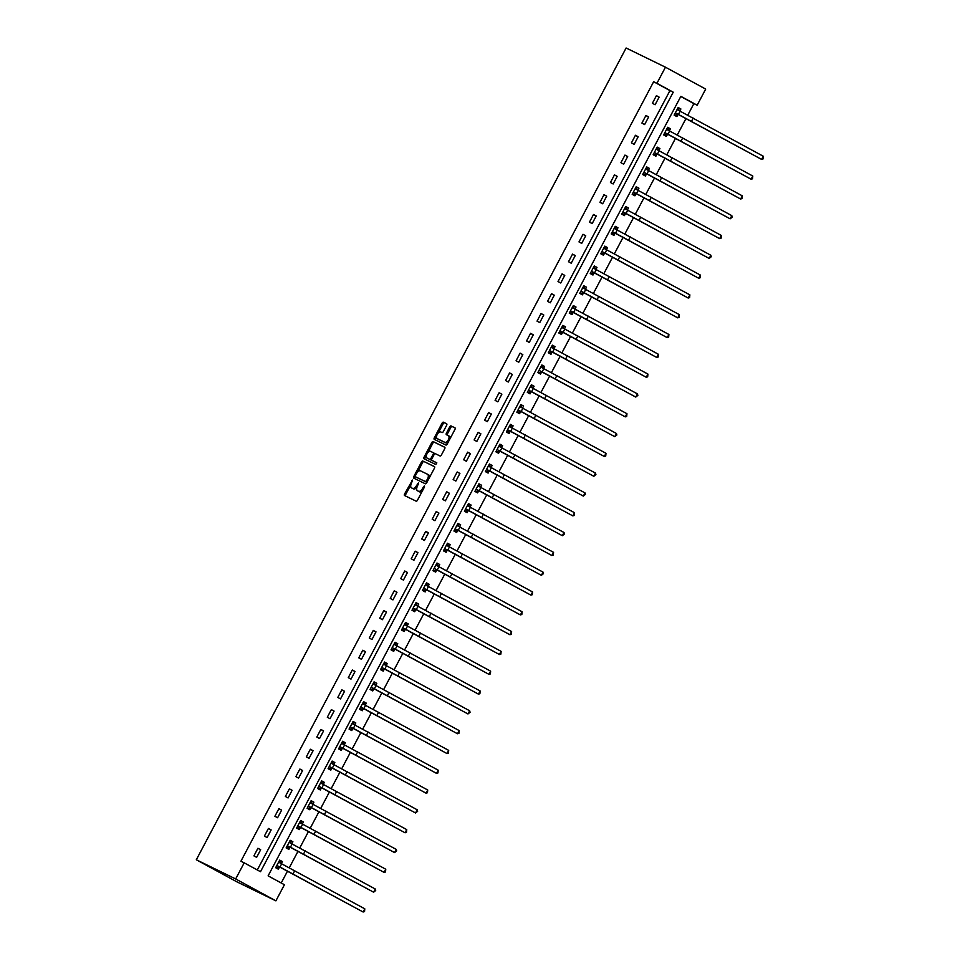<?xml version="1.0" encoding="UTF-8"?>
<svg xmlns="http://www.w3.org/2000/svg" width="960" height="960" viewBox="0 0 960 960"><rect width="100%" height="100%" fill="white"/><g stroke="black" fill="none" stroke-linecap="round" stroke-linejoin="round"><path stroke-width="1.44" d="M412.5 480.072L404.58 493.968A1.416 0.72 -61.4 0 0 404.544 495.516A1.416 0.72 -61.4 0 0 404.568 495.528L416.148 501.18A1.416 0.72 -61.4 0 0 417.456 500.244L424.464 487.008L424.488 485.916L423.564 486.564L422.664 488.28A4.512 2.292 -61.4 0 1 418.488 491.256L417.516 490.788A4.512 2.292 -61.4 0 1 417.48 490.764A4.512 2.292 -61.4 0 1 417.576 485.796L418.5 483L416.676 485.352A4.512 2.292 -61.4 0 1 412.5 488.34L411.528 487.872A4.512 2.292 -61.4 0 1 411.492 487.848A4.512 2.292 -61.4 0 1 411.588 482.88L412.5 480.072M446.628 425.328A1.416 0.72 -61.4 0 0 446.664 423.78A1.416 0.72 -61.4 0 0 446.64 423.768L443.388 422.184A1.416 0.72 -61.4 0 0 442.092 423.12L434.304 437.82A1.416 0.72 -61.4 0 0 434.268 439.38L445.872 445.032A1.416 0.72 -61.4 0 0 447.18 444.108L454.968 429.396A1.416 0.72 -61.4 0 0 454.992 427.848L451.056 425.928A1.416 0.72 -61.4 0 0 449.748 426.852L446.424 433.152A1.416 0.72 -61.4 0 0 446.388 434.7L448.356 435.66A3.768 1.92 -61.4 0 0 448.356 435.66A3.768 1.92 -61.4 0 1 448.284 439.872A3.768 1.92 -61.4 0 1 444.816 442.32L437.196 438.6A3.768 1.92 -61.4 0 1 437.148 438.588A3.768 1.92 -61.4 0 1 437.256 434.388A3.768 1.92 -61.4 0 1 440.724 431.94L441.996 432.552A1.416 0.72 -61.4 0 0 443.292 431.628L446.628 425.328M257.304 869.964L669.96 90.6L653.652 81.72L656.928 83.316L665.46 67.2L626.112 48L196.308 859.764L236.532 881.664L275.892 900.852L284.424 884.736L268.116 875.856L680.856 96.336L697.164 105.216L705.696 89.088L665.46 67.2M653.652 81.72L240.912 861.228L244.2 862.836L235.656 878.952L196.308 859.764M422.868 460.944A1.416 0.72 -61.4 0 0 421.572 461.88L413.784 476.58A1.416 0.72 -61.4 0 0 413.748 478.128L425.352 483.792A1.416 0.72 -61.4 0 0 426.66 482.856L434.448 468.156A1.416 0.72 -61.4 0 0 434.472 466.596L423.96 461.532A1.416 0.72 -61.4 0 0 422.652 462.468L417.516 472.188M424.044 457.2L431.832 442.5A1.416 0.72 -61.4 0 1 433.128 441.564L444.72 447.216A1.416 0.72 -61.4 0 0 444.72 447.216A1.416 0.72 -61.4 0 1 444.708 448.776L441.372 455.064A1.416 0.72 -61.4 0 1 440.076 456L435.372 453.708A1.416 0.72 -61.4 0 0 434.064 454.644L431.856 458.82A1.416 0.72 -61.4 0 0 431.832 460.368A1.416 0.72 -61.4 0 0 431.844 460.38L436.728 462.768L435.816 464.508L424.032 458.76A1.416 0.72 -61.4 0 0 424.032 458.76A1.416 0.72 -61.4 0 1 424.044 457.2L425.136 457.788L426.396 455.4M256.632 857.352L260.664 849.732L257.94 848.256L253.908 855.876L256.632 857.352M267.12 837.552L271.152 829.932L268.428 828.456L264.396 836.064L267.12 837.552M277.596 817.74L281.628 810.132L278.916 808.644L274.884 816.264L277.596 817.74M288.084 797.94L292.116 790.32L289.404 788.844L285.372 796.464L288.084 797.94M298.572 778.128L302.604 770.52L299.892 769.032L295.86 776.652L298.572 778.128M309.06 758.328L313.092 750.708L310.38 749.232L306.336 756.852L309.06 758.328M319.548 738.528L323.58 730.908L320.856 729.42L316.824 737.04L319.548 738.528M330.036 718.716L334.068 711.096L331.344 709.62L327.312 717.24L330.036 718.716M340.524 698.916L344.556 691.296L341.832 689.82L337.8 697.428L340.524 698.916M351 679.104L355.044 671.484L352.32 670.008L348.288 677.628L351 679.104M361.488 659.304L365.52 651.684L362.808 650.208L358.776 657.828L361.488 659.304M371.976 639.492L376.008 631.884L373.296 630.396L369.264 638.016L371.976 639.492M382.464 619.692L386.496 612.072L383.784 610.596L379.74 618.216L382.464 619.692M392.952 599.892L396.984 592.272L394.26 590.784L390.228 598.404L392.952 599.892M403.44 580.08L407.472 572.46L404.748 570.984L400.716 578.604L403.44 580.08M413.928 560.28L417.96 552.66L415.236 551.184L411.204 558.792L413.928 560.28M424.404 540.468L428.448 532.848L425.724 531.372L421.692 538.992L424.404 540.468M434.892 520.668L438.924 513.048L436.212 511.572L432.18 519.18L434.892 520.668M445.38 500.856L449.412 493.248L446.7 491.76L442.668 499.38L445.38 500.856M455.868 481.056L459.9 473.436L457.188 471.96L453.144 479.58L455.868 481.056M466.356 461.244L470.388 453.636L467.664 452.148L463.632 459.768L466.356 461.244M476.844 441.444L480.876 433.824L478.152 432.348L474.12 439.968L476.844 441.444M487.332 421.644L491.364 414.024L488.64 412.548L484.608 420.156L487.332 421.644M497.808 401.832L501.852 394.212L499.128 392.736L495.096 400.356L497.808 401.832M508.296 382.032L512.328 374.412L509.616 372.936L505.584 380.544L508.296 382.032M518.784 362.22L522.816 354.612L520.104 353.124L516.072 360.744L518.784 362.22M529.272 342.42L533.304 334.8L530.592 333.324L526.56 340.944L529.272 342.42M539.76 322.608L543.792 315L541.068 313.512L537.036 321.132L539.76 322.608M550.248 302.808L554.28 295.188L551.556 293.712L547.524 301.332L550.248 302.808M560.736 283.008L564.768 275.388L562.044 273.9L558.012 281.52L560.736 283.008M571.212 263.196L575.256 255.576L572.532 254.1L568.5 261.72L571.212 263.196M581.7 243.396L585.732 235.776L583.02 234.3L578.988 241.908L581.7 243.396M592.188 223.584L596.22 215.964L593.508 214.488L589.476 222.108L592.188 223.584M602.676 203.784L606.708 196.164L603.996 194.688L599.964 202.296L602.676 203.784M613.164 183.972L617.196 176.364L614.472 174.876L610.44 182.496L613.164 183.972M623.652 164.172L627.684 156.552L624.96 155.076L620.928 162.696L623.652 164.172M634.14 144.36L638.172 136.752L635.448 135.264L631.416 142.884L634.14 144.36M644.628 124.56L648.66 116.94L645.936 115.464L641.904 123.084L644.628 124.56M655.104 104.76L659.136 97.14L656.424 95.664L652.392 103.272L655.104 104.76M281.22 882.984L287.568 871.008M289.284 867.768L298.056 851.196M299.772 847.968L308.544 831.396M310.26 828.156L319.032 811.596M320.736 808.356L329.52 791.784M331.224 788.544L339.996 771.984M341.712 768.744L350.484 752.172M352.2 748.944L360.972 732.372M362.688 729.132L371.46 712.56M373.176 709.332L381.948 692.76M383.664 689.52L392.436 672.96M394.14 669.72L402.924 653.148M404.628 649.908L413.4 633.348M415.116 630.108L423.888 613.536M425.604 610.308L434.376 593.736M436.092 590.496L444.864 573.924M446.58 570.696L455.352 554.124M457.068 550.884L465.84 534.312M467.556 531.084L476.328 514.512M478.032 511.272L486.804 494.712M488.52 491.472L497.292 474.9M499.008 471.672L507.78 455.1M509.496 451.86L518.268 435.288M519.984 432.06L528.756 415.488M530.472 412.248L539.244 395.676M540.96 392.448L549.732 375.876M551.436 372.636L560.208 356.076M561.924 352.836L570.696 336.264M572.412 333.024L581.184 316.464M582.9 313.224L591.672 296.652M593.388 293.424L602.16 276.852M603.876 273.612L612.648 257.04M614.364 253.812L623.136 237.24M624.84 234L633.624 217.44M635.328 214.2L644.1 197.628M645.816 194.388L654.588 177.828M656.304 174.588L665.076 158.016M666.792 154.788L675.564 138.216M677.28 134.976L686.052 118.404M687.768 115.176L693.876 103.62L680.772 96.48M281.316 863.64L282.408 861.576L279.684 860.1L275.652 867.708L278.376 869.196L279.468 867.132M291.804 843.828L292.896 841.764L290.172 840.288L286.14 847.908L288.864 849.384L289.956 847.32M302.292 824.028L303.384 821.964L300.66 820.488L296.628 828.096L299.352 829.584L300.444 827.52M312.78 804.216L313.872 802.164L311.148 800.676L307.116 808.296L309.84 809.772L310.92 807.72M323.268 784.416L324.348 782.352L321.636 780.876L317.604 788.496L320.316 789.972L321.408 787.908M333.744 764.604L334.836 762.552L332.124 761.064L328.092 768.684L330.804 770.16L331.896 768.108M344.232 744.804L345.324 742.74L342.612 741.264L338.58 748.884L341.292 750.36L342.384 748.296M354.72 725.004L355.812 722.94L353.1 721.452L349.056 729.072L351.78 730.56L352.872 728.496M365.208 705.192L366.3 703.128L363.576 701.652L359.544 709.272L362.268 710.748L363.36 708.684M375.696 685.392L376.788 683.328L374.064 681.852L370.032 689.46L372.756 690.948L373.848 688.884M386.184 665.58L387.276 663.516L384.552 662.04L380.52 669.66L383.244 671.136L384.324 669.084M396.672 645.78L397.752 643.716L395.04 642.24L391.008 649.86L393.72 651.336L394.812 649.272M407.148 625.968L408.24 623.916L405.528 622.428L401.496 630.048L404.208 631.524L405.3 629.472M417.636 606.168L418.728 604.104L416.016 602.628L411.984 610.248L414.696 611.724L415.788 609.66M428.124 586.356L429.216 584.304L426.504 582.816L422.46 590.436L425.184 591.924L426.276 589.86M438.612 566.556L439.704 564.492L436.98 563.016L432.948 570.636L435.672 572.112L436.764 570.048M449.1 546.756L450.192 544.692L447.468 543.216L443.436 550.824L446.16 552.312L447.252 550.248M459.588 526.944L460.68 524.88L457.956 523.404L453.924 531.024L456.648 532.5L457.728 530.436M470.076 507.144L471.168 505.08L468.444 503.604L464.412 511.212L467.124 512.7L468.216 510.636M480.552 487.332L481.644 485.28L478.932 483.792L474.9 491.412L477.612 492.888L478.704 490.836M491.04 467.532L492.132 465.468L489.42 463.992L485.388 471.612L488.1 473.088L489.192 471.024M501.528 447.72L502.62 445.668L499.908 444.18L495.864 451.8L498.588 453.276L499.68 451.224M512.016 427.92L513.108 425.856L510.384 424.38L506.352 432L509.076 433.476L510.168 431.412M522.504 408.12L523.596 406.056L520.872 404.58L516.84 412.188L519.564 413.676L520.656 411.612M532.992 388.308L534.084 386.244L531.36 384.768L527.328 392.388L530.052 393.864L531.144 391.8M543.48 368.508L544.572 366.444L541.848 364.968L537.816 372.576L540.528 374.064L541.62 372M553.956 348.696L555.048 346.644L552.336 345.156L548.304 352.776L551.016 354.252L552.108 352.2M564.444 328.896L565.536 326.832L562.824 325.356L558.792 332.976L561.504 334.452L562.596 332.388M574.932 309.084L576.024 307.032L573.312 305.544L569.268 313.164L571.992 314.64L573.084 312.588M585.42 289.284L586.512 287.22L583.788 285.744L579.756 293.364L582.48 294.84L583.572 292.776M595.908 269.472L597 267.42L594.276 265.932L590.244 273.552L592.968 275.04L594.06 272.976M606.396 249.672L607.488 247.608L604.764 246.132L600.732 253.752L603.456 255.228L604.548 253.164M616.884 229.872L617.976 227.808L615.252 226.332L611.22 233.94L613.932 235.428L615.024 233.364M627.372 210.06L628.452 207.996L625.74 206.52L621.708 214.14L624.42 215.616L625.512 213.564M637.848 190.26L638.94 188.196L636.228 186.72L632.196 194.328L634.908 195.816L636 193.752M648.336 170.448L649.428 168.396L646.716 166.908L642.684 174.528L645.396 176.004L646.488 173.952M658.824 150.648L659.916 148.584L657.192 147.108L653.16 154.728L655.884 156.204L656.976 154.14M669.312 130.836L670.404 128.784L667.68 127.296L663.648 134.916L666.372 136.392L667.464 134.34M679.8 111.036L680.892 108.972L678.168 107.496L674.136 115.116L676.86 116.592L677.952 114.528M693.876 103.62L697.164 105.216M244.2 862.836L260.508 871.716L673.236 92.196L656.928 83.316M235.656 878.952L275.892 900.852M669.96 90.6L673.236 92.196M282.408 861.576L279.624 860.22M260.664 849.732L257.88 848.376M271.152 829.932L268.368 828.576M292.896 841.764L290.112 840.408M281.628 810.132L278.856 808.764M303.384 821.964L300.6 820.608M292.116 790.32L289.332 788.964M313.872 802.164L311.088 800.796M302.604 770.52L299.82 769.164M324.348 782.352L321.576 780.996M313.092 750.708L310.308 749.352M334.836 762.552L332.052 761.196M323.58 730.908L320.796 729.552M345.324 742.74L342.54 741.384M334.068 711.096L331.284 709.74M355.812 722.94L353.028 721.584M344.556 691.296L341.772 689.94M366.3 703.128L363.516 701.772M355.044 671.484L352.26 670.128M376.788 683.328L374.004 681.972M365.52 651.684L362.736 650.328M387.276 663.516L384.492 662.16M376.008 631.884L373.224 630.528M397.752 643.716L394.98 642.36M386.496 612.072L383.712 610.716M408.24 623.916L405.456 622.56M396.984 592.272L394.2 590.916M418.728 604.104L415.944 602.748M407.472 572.46L404.688 571.104M429.216 584.304L426.432 582.948M417.96 552.66L415.176 551.304M439.704 564.492L436.92 563.136M428.448 532.848L425.664 531.492M450.192 544.692L447.408 543.336M438.924 513.048L436.14 511.692M460.68 524.88L457.896 523.524M449.412 493.248L446.628 491.88M471.168 505.08L468.384 503.724M459.9 473.436L457.116 472.08M481.644 485.28L478.86 483.912M470.388 453.636L467.604 452.28M492.132 465.468L489.348 464.112M480.876 433.824L478.092 432.468M502.62 445.668L499.836 444.312M491.364 414.024L488.58 412.668M513.108 425.856L510.324 424.5M501.852 394.212L499.068 392.856M523.596 406.056L520.812 404.7M512.328 374.412L509.544 373.056M534.084 386.244L531.3 384.888M522.816 354.612L520.032 353.244M544.572 366.444L541.788 365.088M533.304 334.8L530.52 333.444M555.048 346.644L552.264 345.276M543.792 315L541.008 313.644M565.536 326.832L562.752 325.476M554.28 295.188L551.496 293.832M576.024 307.032L573.24 305.676M564.768 275.388L561.984 274.032M586.512 287.22L583.728 285.864M575.256 255.576L572.472 254.22M597 267.42L594.216 266.064M585.732 235.776L582.96 234.42M607.488 247.608L604.704 246.252M596.22 215.964L593.436 214.608M617.976 227.808L615.192 226.452M606.708 196.164L603.924 194.808M628.452 207.996L625.68 206.64M617.196 176.364L614.412 174.996M638.94 188.196L636.156 186.84M627.684 156.552L624.9 155.196M649.428 168.396L646.644 167.028M638.172 136.752L635.388 135.396M659.916 148.584L657.132 147.228M648.66 116.94L645.876 115.584M670.404 128.784L667.62 127.428M659.136 97.14L656.364 95.784M680.892 108.972L678.108 107.616M412.524 488.412A4.512 2.292 -61.4 0 0 412.572 488.436A4.512 2.292 -61.4 0 0 412.62 488.46L411.528 487.872M417 487.14A4.512 2.292 -61.4 0 1 413.592 488.928L412.62 488.46M418.512 491.328A4.512 2.292 -61.4 0 0 418.56 491.352A4.512 2.292 -61.4 0 0 418.608 491.376L417.516 490.788M422.604 490.524A4.512 2.292 -61.4 0 1 419.568 491.856L418.608 491.376M410.868 484.74L405.672 494.556A1.416 0.72 -61.4 0 0 405.504 495.984M434.616 466.728L423.96 461.532M415.236 476.496L414.876 477.168A1.416 0.72 -61.4 0 0 414.708 478.596M415.416 475.644L415.392 476.736L425.568 481.704L427.44 479.244A4.512 2.292 -61.4 0 0 427.536 474.276A4.512 2.292 -61.4 0 0 427.488 474.252L420.54 470.856A4.512 2.292 -61.4 0 0 416.364 473.844L415.416 475.644M416.472 477.324L415.404 476.736L416.472 477.324M426.972 482.28L416.484 477.336M429.252 477.972A4.512 2.292 -61.4 0 0 428.628 474.864A4.512 2.292 -61.4 0 0 428.58 474.84L428.628 474.864M427.968 452.424L432.912 443.088L431.832 442.5M444.876 447.348L434.22 442.152A1.416 0.72 -61.4 0 0 432.912 443.088M432.912 460.956L432.924 460.968A1.416 0.72 -61.4 0 0 432.912 460.956A1.416 0.72 -61.4 0 0 432.924 460.968L436.86 462.888M430.488 451.332A3.768 1.92 -61.4 0 0 427.032 453.792A3.768 1.92 -61.4 0 0 426.924 457.98A3.768 1.92 -61.4 0 0 426.96 458.004L429.648 459.312A1.416 0.72 -61.4 0 0 430.956 458.376L433.164 454.2A1.416 0.72 -61.4 0 0 433.2 452.652A1.416 0.72 -61.4 0 0 433.176 452.64L430.488 451.332M427.98 458.544A3.768 1.92 -61.4 0 0 428.016 458.568A3.768 1.92 -61.4 0 0 428.052 458.592L426.96 458.004M431.592 459.576A1.416 0.72 -61.4 0 1 430.74 459.9L426.924 457.98M434.52 454.032A1.416 0.72 -61.4 0 0 434.28 453.24A1.416 0.72 -61.4 0 0 434.268 453.24L434.28 453.24M425.136 457.788A1.416 0.72 -61.4 0 0 424.968 459.216M438.204 439.152A3.768 1.92 -61.4 0 0 438.24 439.176A3.768 1.92 -61.4 0 0 438.276 439.2L437.196 438.6M448.332 441.924A3.768 1.92 -61.4 0 1 445.908 442.92L438.276 439.2M450.036 438.72A3.768 1.92 -61.4 0 0 449.472 436.272A3.768 1.92 -61.4 0 0 449.436 436.248L448.428 435.696M455.136 427.98L452.148 426.516A1.416 0.72 -61.4 0 0 450.84 427.452L447.504 433.74A1.416 0.72 -61.4 0 0 447.336 435.168M436.596 436.14L435.396 438.42A1.416 0.72 -61.4 0 0 435.228 439.836M446.796 423.912L444.48 422.784A1.416 0.72 -61.4 0 0 443.172 423.708L438.3 432.936M275.928 867.204L276.888 867.672L275.952 867.156M279.312 860.808L281.352 863.7M279.756 867.072L363.12 912L279.96 867.012L277.044 865.596L279.756 867.072L276.888 867.672M364.8 908.832L364.548 911.58L363.12 912L364.8 908.832L278.604 862.152M286.416 847.392L287.376 847.86L286.44 847.356M289.8 841.008L291.828 843.888M290.244 847.26L373.608 892.2L290.448 847.212L287.52 845.784L290.244 847.26L287.376 847.86M375.288 889.02L375.696 890.508L373.608 892.2L375.288 889.02L289.08 842.352M296.904 827.592L297.864 828.06L296.928 827.544M300.288 821.196L302.316 824.088M300.732 827.46L384.084 872.388L300.936 827.4L298.008 825.984L300.732 827.46L297.864 828.06M385.764 869.22L385.512 871.968L384.084 872.388L385.764 869.22L299.568 822.54M307.392 807.78L308.352 808.248L307.404 807.744M310.776 801.396L312.804 804.288M311.22 807.66L394.572 852.588L311.424 807.6L308.496 806.172L311.22 807.66L308.352 808.248M396.252 849.408L396.672 850.896L394.572 852.588L396.252 849.408L310.056 802.74M317.868 787.98L318.828 788.448L317.892 787.932M321.252 781.584L323.292 784.476M321.708 787.848L405.06 832.776L321.912 787.8L318.984 786.372L321.708 787.848L318.828 788.448M406.74 829.608L406.488 832.356L405.06 832.776L406.74 829.608L320.544 782.94M328.356 768.168L329.316 768.636L328.38 768.132M331.74 761.784L333.78 764.676M332.184 768.048L415.548 812.976L332.388 767.988L329.472 766.56L332.184 768.048L329.316 768.636M417.228 809.796L417.648 811.284L415.548 812.976L417.228 809.796L331.032 763.128M338.844 748.368L339.804 748.836L338.868 748.32M342.228 741.984L344.268 744.864M342.672 748.236L426.036 793.164L342.876 748.188L339.96 746.76L342.672 748.236L339.804 748.836M427.716 789.996L427.464 792.744L426.036 793.164L427.716 789.996L341.52 743.328M349.332 728.568L350.292 729.036L349.356 728.52M352.716 722.172L354.756 725.064M353.16 728.436L436.524 773.364L353.364 728.376L350.448 726.96L353.16 728.436L350.292 729.036M438.204 770.184L437.952 772.944L436.524 773.364L438.204 770.184L352.008 723.516M359.82 708.756L360.78 709.224L359.844 708.72M363.204 702.372L365.232 705.252M363.648 708.624L447.012 753.564L363.852 708.576L360.924 707.148L363.648 708.624L360.78 709.224M448.692 750.384L448.428 753.132L447.012 753.564L448.692 750.384L362.484 703.716M370.308 688.956L371.268 689.424L370.332 688.908M373.692 682.56L375.72 685.452M374.136 688.824L457.488 733.752L374.34 688.764L371.412 687.348L374.136 688.824L371.268 689.424M459.18 730.584L458.916 733.332L457.488 733.752L459.18 730.584L372.972 683.904M380.796 669.144L381.756 669.612L380.808 669.108M384.18 662.76L386.208 665.64M384.624 669.012L467.976 713.952L384.828 668.964L381.9 667.536L384.624 669.012L381.756 669.612M469.656 710.772L470.076 712.26L467.976 713.952L469.656 710.772L383.46 664.104M391.272 649.344L392.232 649.812L391.296 649.296M394.656 642.948L396.696 645.84M395.112 649.212L478.464 694.14L395.316 649.164L392.388 647.736L395.112 649.212L392.232 649.812M480.144 690.972L479.892 693.72L478.464 694.14L480.144 690.972L393.948 644.292M401.76 629.532L402.72 630L401.784 629.496M405.144 623.148L407.184 626.04M405.588 629.412L488.952 674.34L405.792 629.352L402.876 627.924L405.588 629.412L402.72 630M490.632 671.16L490.38 673.92L488.952 674.34L490.632 671.16L404.436 624.492M412.248 609.732L413.208 610.2L412.272 609.684M415.632 603.336L417.672 606.228M416.076 609.6L499.44 654.528L416.28 609.552L413.364 608.124L416.076 609.6L413.208 610.2M501.12 651.36L500.868 654.108L499.44 654.528L501.12 651.36L414.924 604.692M422.736 589.932L423.696 590.4L422.76 589.884M426.12 583.536L428.16 586.428M426.564 589.8L509.928 634.728L426.768 589.74L423.852 588.312L426.564 589.8L423.696 590.4M511.608 631.548L511.356 634.308L509.928 634.728L511.608 631.548L425.412 584.88M433.224 570.12L434.184 570.588L433.248 570.084M436.608 563.736L438.636 566.616M437.052 569.988L520.416 614.916L437.256 569.94L434.328 568.512L437.052 569.988L434.184 570.588M522.096 611.748L521.832 614.496L520.416 614.916L522.096 611.748L435.888 565.08M443.712 550.32L444.672 550.788L443.736 550.272M447.096 543.924L449.124 546.816M447.54 550.188L530.904 595.116L447.744 550.128L444.816 548.712L447.54 550.188L444.672 550.788M532.584 591.948L532.32 594.696L530.904 595.116L532.584 591.948L446.376 545.268M454.2 530.508L455.16 530.976L454.224 530.472M457.584 524.124L459.612 527.004M458.028 530.376L541.38 575.316L458.232 530.328L455.304 528.9L458.028 530.376L455.16 530.976M543.06 572.136L543.48 573.624L541.38 575.316L543.06 572.136L456.864 525.468M464.688 510.708L465.636 511.176L464.7 510.66M468.06 504.312L470.1 507.204M468.516 510.576L551.868 555.504L468.72 510.516L465.792 509.1L468.516 510.576L465.636 511.176M553.548 552.336L553.296 555.084L551.868 555.504L553.548 552.336L467.352 505.656M475.164 490.896L476.124 491.364L475.188 490.86M478.548 484.512L480.588 487.404M478.992 490.776L562.356 535.704L479.208 490.716L476.28 489.288L478.992 490.776L476.124 491.364M564.036 532.524L564.456 534.012L562.356 535.704L564.036 532.524L477.84 485.856M485.652 471.096L486.612 471.564L485.676 471.048M489.036 464.7L491.076 467.592M489.48 470.964L572.844 515.892L489.684 470.916L486.768 469.488L489.48 470.964L486.612 471.564M574.524 512.724L574.272 515.472L572.844 515.892L574.524 512.724L488.328 466.056M496.14 451.284L497.1 451.752L496.164 451.248M499.524 444.9L501.564 447.792M499.968 451.164L583.332 496.092L500.172 451.104L497.256 449.676L499.968 451.164L497.1 451.752M585.012 492.912L585.432 494.4L583.332 496.092L585.012 492.912L498.816 446.244M506.628 431.484L507.588 431.952L506.652 431.448M510.012 425.1L512.04 427.98M510.456 431.352L593.82 476.28L510.66 431.304L507.744 429.876L510.456 431.352L507.588 431.952M595.5 473.112L595.92 474.588L593.82 476.28L595.5 473.112L509.304 426.444M517.116 411.684L518.076 412.152L517.14 411.636M520.5 405.288L522.528 408.18M520.944 411.552L604.308 456.48L521.148 411.492L518.22 410.076L520.944 411.552L518.076 412.152M605.988 453.3L605.724 456.06L604.308 456.48L605.988 453.3L519.78 406.632M527.604 391.872L528.564 392.34L527.628 391.836M530.988 385.488L533.016 388.368M531.432 391.74L614.784 436.68L531.636 391.692L528.708 390.264L531.432 391.74L528.564 392.34M616.464 433.5L616.884 434.988L614.784 436.68L616.464 433.5L530.268 386.832M538.092 372.072L539.052 372.54L538.104 372.024M541.464 365.676L543.504 368.568M541.92 371.94L625.272 416.868L542.124 371.88L539.196 370.464L541.92 371.94L539.052 372.54M626.952 413.7L626.7 416.448L625.272 416.868L626.952 413.7L540.756 367.02M548.568 352.26L549.528 352.728L548.592 352.224M551.952 345.876L553.992 348.756M552.396 352.14L635.76 397.068L552.612 352.08L549.684 350.652L552.396 352.14L549.528 352.728M637.44 393.888L637.86 395.376L635.76 397.068L637.44 393.888L551.244 347.22M559.056 332.46L560.016 332.928L559.08 332.412M562.44 326.064L564.48 328.956M562.884 332.328L646.248 377.256L563.088 332.28L560.172 330.852L562.884 332.328L560.016 332.928M647.928 374.088L647.676 376.836L646.248 377.256L647.928 374.088L561.732 327.408M569.544 312.648L570.504 313.116L569.568 312.612M572.928 306.264L574.968 309.156M573.372 312.528L656.736 357.456L573.576 312.468L570.66 311.04L573.372 312.528L570.504 313.116M658.416 354.276L658.164 357.036L656.736 357.456L658.416 354.276L572.22 307.608M580.032 292.848L580.992 293.316L580.056 292.8M583.416 286.452L585.444 289.344M583.86 292.716L667.224 337.644L584.064 292.668L581.148 291.24L583.86 292.716L580.992 293.316M668.904 334.476L668.652 337.224L667.224 337.644L668.904 334.476L582.708 287.808M590.52 273.048L591.48 273.516L590.544 273M593.904 266.652L595.932 269.544M594.348 272.916L677.712 317.844L594.552 272.856L591.624 271.428L594.348 272.916L591.48 273.516M679.392 314.664L679.128 317.424L677.712 317.844L679.392 314.664L593.184 267.996M601.008 253.236L601.968 253.704L601.032 253.2M604.392 246.852L606.42 249.732M604.836 253.104L688.188 298.032L605.04 253.056L602.112 251.628L604.836 253.104L601.968 253.704M689.868 294.864L689.616 297.612L688.188 298.032L689.868 294.864L603.672 248.196M611.496 233.436L612.456 233.904L611.508 233.388M614.88 227.04L616.908 229.932M615.324 233.304L698.676 278.232L615.528 233.244L612.6 231.828L615.324 233.304L612.456 233.904M700.356 275.064L700.104 277.812L698.676 278.232L700.356 275.064L614.16 228.384M621.972 213.624L622.932 214.092L621.996 213.588M625.356 207.24L627.396 210.12M625.812 213.492L709.164 258.432L626.016 213.444L623.088 212.016L625.812 213.492L622.932 214.092M710.844 255.252L711.264 256.74L709.164 258.432L710.844 255.252L624.648 208.584M632.46 193.824L633.42 194.292L632.484 193.776M635.844 187.428L637.884 190.32M636.288 193.692L719.652 238.62L636.492 193.644L633.576 192.216L636.288 193.692L633.42 194.292M721.332 235.452L721.08 238.2L719.652 238.62L721.332 235.452L635.136 188.772M642.948 174.012L643.908 174.48L642.972 173.976M646.332 167.628L648.372 170.52M646.776 173.892L730.14 218.82L646.98 173.832L644.064 172.404L646.776 173.892L643.908 174.48M731.82 215.64L732.24 217.128L730.14 218.82L731.82 215.64L645.624 168.972M653.436 154.212L654.396 154.68L653.46 154.164M656.82 147.816L658.86 150.708M657.264 154.08L740.628 199.008L657.468 154.032L654.552 152.604L657.264 154.08L654.396 154.68M742.308 195.84L742.056 198.588L740.628 199.008L742.308 195.84L656.112 149.172M663.924 134.4L664.884 134.868L663.948 134.364M667.308 128.016L669.336 130.908M667.752 134.28L751.116 179.208L667.956 134.22L665.028 132.792L667.752 134.28L664.884 134.868M752.796 176.028L752.532 178.788L751.116 179.208L752.796 176.028L666.588 129.36M674.412 114.6L675.372 115.068L674.436 114.564M677.796 108.216L679.824 111.096M678.24 114.468L761.592 159.396L678.444 114.42L675.516 112.992L678.24 114.468L675.372 115.068M763.272 156.228L763.02 158.976L761.592 159.396L763.272 156.228L677.076 109.56M412.476 481.2L411.588 480.72M424.44 487.044L423.564 486.564M418.464 484.128L417.576 483.648M413.592 488.928L412.5 488.34M417.552 485.832L416.676 485.352M419.568 491.856L418.488 491.256M423.54 488.76L422.664 488.28M405.672 494.556L404.58 493.968M414.876 477.168L413.784 476.58M422.652 462.468L421.572 461.88M426.66 482.292L425.568 481.704M427.368 481.524L426.48 481.044M428.328 479.724L427.44 479.244M434.22 442.152L433.128 441.564M430.74 459.9L429.648 459.312M431.832 458.856L430.956 458.376M434.052 454.68L433.164 454.2M445.908 442.92L444.816 442.32M447.504 433.74L446.424 433.152M450.84 427.452L449.748 426.852M452.148 426.516L451.056 425.928M435.396 438.42L434.304 437.82M443.172 423.708L442.092 423.12M444.48 422.784L443.388 422.184M279.96 867.012L281.64 863.844M293.04 873.852L294.72 870.684M290.448 847.212L292.128 844.032M303.528 854.052L305.208 850.872M300.936 827.4L302.616 824.232M314.004 834.24L315.684 831.072M311.424 807.6L313.104 804.432M324.492 814.44L326.172 811.26M321.912 787.8L323.592 784.62M334.98 794.628L336.66 791.46M332.388 767.988L334.068 764.82M345.468 774.828L347.148 771.66M342.876 748.188L344.556 745.008M355.956 755.028L357.636 751.848M353.364 728.376L355.044 725.208M366.444 735.216L368.124 732.048M363.852 708.576L365.532 705.396M376.932 715.416L378.612 712.236M374.34 688.764L376.02 685.596M387.408 695.604L389.088 692.436M384.828 668.964L386.508 665.784M397.896 675.804L399.576 672.624M395.316 649.164L396.996 645.984M408.384 655.992L410.064 652.824M405.792 629.352L407.484 626.184M418.872 636.192L420.552 633.012M416.28 609.552L417.96 606.372M429.36 616.392L431.04 613.212M426.768 589.74L428.448 586.572M439.848 596.58L441.528 593.412M437.256 569.94L438.936 566.76M450.336 576.78L452.016 573.6M447.744 550.128L449.424 546.96M460.812 556.968L462.504 553.8M458.232 530.328L459.912 527.148M471.3 537.168L472.98 533.988M468.72 510.516L470.4 507.348M481.788 517.356L483.468 514.188M479.208 490.716L480.888 487.548M492.276 497.556L493.956 494.376M489.684 470.916L491.364 467.736M502.764 477.744L504.444 474.576M500.172 451.104L501.852 447.936M513.252 457.944L514.932 454.776M510.66 431.304L512.34 428.124M523.74 438.144L525.42 434.964M521.148 411.492L522.828 408.324M534.228 418.332L535.908 415.164M531.636 391.692L533.316 388.512M544.704 398.532L546.384 395.352M542.124 371.88L543.804 368.712M555.192 378.72L556.872 375.552M552.612 352.08L554.292 348.912M565.68 358.92L567.36 355.74M563.088 332.28L564.768 329.1M576.168 339.108L577.848 335.94M573.576 312.468L575.256 309.3M586.656 319.308L588.336 316.128M584.064 292.668L585.744 289.488M597.144 299.508L598.824 296.328M594.552 272.856L596.232 269.688M607.632 279.696L609.312 276.528M605.04 253.056L606.72 249.876M618.108 259.896L619.788 256.716M615.528 233.244L617.208 230.076M628.596 240.084L630.276 236.916M626.016 213.444L627.696 210.264M639.084 220.284L640.764 217.104M636.492 193.644L638.172 190.464M649.572 200.472L651.252 197.304M646.98 173.832L648.66 170.664M660.06 180.672L661.74 177.492M657.468 154.032L659.148 150.852M670.548 160.86L672.228 157.692M667.956 134.22L669.636 131.052M681.036 141.06L682.716 137.892M678.444 114.42L680.124 111.24M691.512 121.26L693.192 118.08M412.572 488.436L411.492 487.848M418.56 491.352L417.48 490.764M438.24 439.176L437.148 438.588M449.472 436.272L448.392 435.684"/></g></svg>
